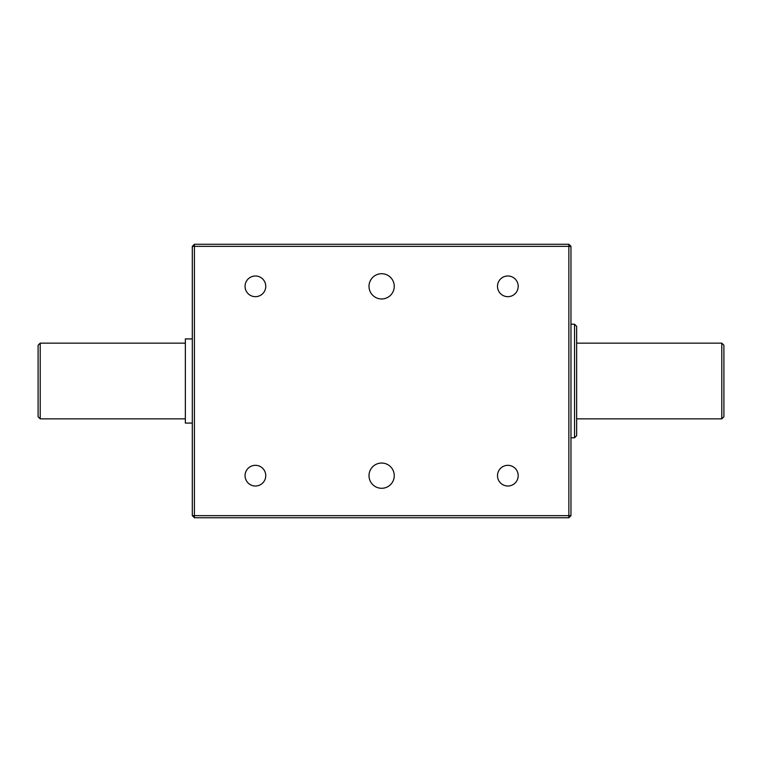 <?xml version="1.0" encoding="UTF-8"?>
<svg xmlns="http://www.w3.org/2000/svg" width="762" height="762" viewBox="0 0 762 762"><rect width="100%" height="100%" fill="white"/><g stroke="black" fill="none" stroke-linecap="round" stroke-linejoin="round"><path stroke-width="1.14" d="M570.967 246.364L568.862 244.259L568.862 246.364L570.967 246.364L570.967 515.636L568.862 515.636L568.862 246.364L192.3 246.364L194.405 244.259L194.405 517.741L192.3 515.636L568.862 515.636L568.862 517.741L194.405 517.741M381.629 298.961A12.621 12.621 0 0 1 370.703 280.025A12.621 12.621 0 0 1 392.563 280.025A12.621 12.621 0 0 1 381.629 298.961M192.3 515.636L192.3 246.364M568.862 517.741L570.967 515.636M194.405 244.259L568.862 244.259M381.629 488.29A12.621 12.621 0 0 1 370.703 469.354A12.621 12.621 0 0 1 392.563 469.354A12.621 12.621 0 0 1 381.629 488.29M255.413 486.013A10.344 10.344 0 0 1 246.45 470.497A10.344 10.344 0 0 1 264.366 470.497A10.344 10.344 0 0 1 255.413 486.013M507.854 296.675A10.344 10.344 0 0 1 498.891 281.159A10.344 10.344 0 0 1 516.807 281.159A10.344 10.344 0 0 1 507.854 296.675M507.854 486.013A10.344 10.344 0 0 1 498.891 470.497A10.344 10.344 0 0 1 516.807 470.497A10.344 10.344 0 0 1 507.854 486.013M255.413 296.675A10.344 10.344 0 0 1 246.45 281.159A10.344 10.344 0 0 1 264.366 281.159A10.344 10.344 0 0 1 255.413 296.675M574.538 324.202L574.538 437.798L576.644 435.693L576.644 326.307L574.538 324.202L570.967 324.202M721.795 418.862L723.9 416.766L723.9 345.234L721.795 343.138L721.795 418.862L576.644 418.862M40.205 343.138L38.1 345.234L38.1 416.766L40.205 418.862L40.205 343.138L185.357 343.138M192.3 423.072L185.357 423.072L185.357 338.928L192.3 338.928M574.538 437.798L570.967 437.798M576.644 343.138L721.795 343.138M40.205 418.862L185.357 418.862"/></g></svg>
